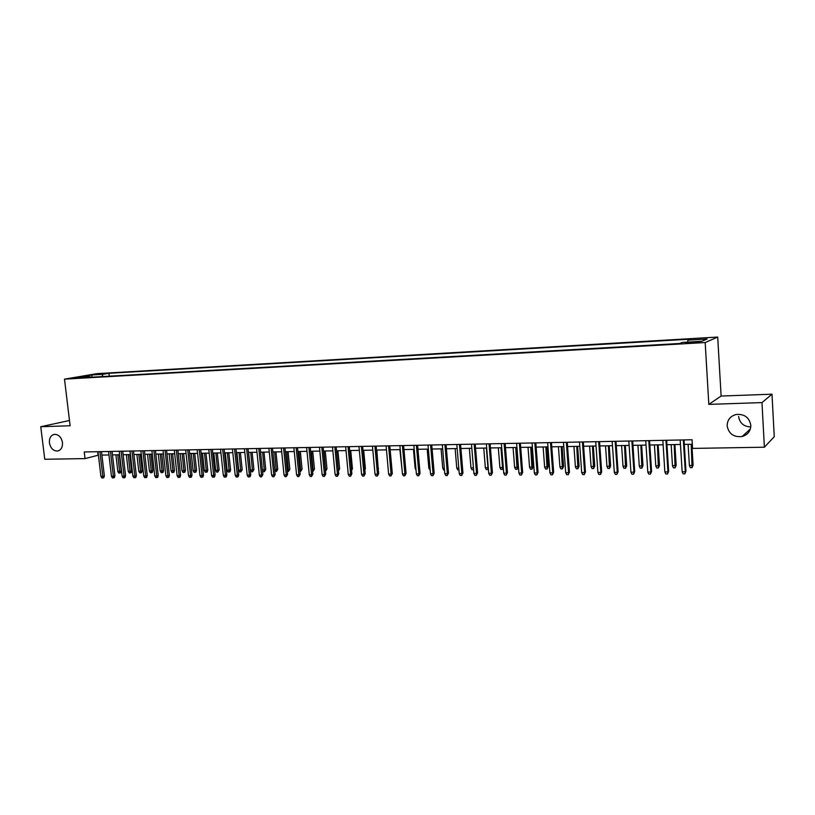 <?xml version="1.0" encoding="UTF-8"?>
<svg xmlns="http://www.w3.org/2000/svg" width="815" height="815" viewBox="0 0 815 815"><rect width="100%" height="100%" fill="white"/><g stroke="black" fill="none" stroke-linecap="round" stroke-linejoin="round"><path stroke-width="1.22" d="M62.47 442.535C62.724 447.272 61.094 450.104 57.559 451.031C53.281 451.011 50.571 448.281 49.42 442.861C49.155 438.093 50.805 435.261 54.381 434.344C58.629 434.395 61.329 437.125 62.47 442.535M750.768 426.948C743.759 426.591 739.714 423.107 738.635 416.496M750.809 425.267C750.707 431.054 747.803 434.813 742.088 436.545C733.704 437.36 728.722 433.804 727.143 425.858C727.245 419.959 730.24 416.17 736.139 414.489C744.38 413.826 749.28 417.412 750.809 425.267M75.092 378.282L82.244 377.294L75.092 378.282M717.699 337.053L96.822 373.647L64.497 379.148L705.179 342.555L717.699 337.053L721.112 396.049L708.826 404.383L761.974 402.6L771.999 394.195L721.112 396.049M771.999 394.195L774.25 436.738L764.378 447.211L761.974 402.6M764.378 447.211L692.577 448.413L692.047 439.764L84.24 451.968L85.035 458.601L98.411 455.157M695.888 341.913L685.517 343.135L693.636 342.86L700.105 341.872L695.888 341.913L695.939 342.697M90.465 377.264L89.874 376.581L83.68 377.651L679.649 343.492L682.308 342.422L701.817 341.291L707.094 339.03L687.911 340.15L690.427 339.142L108.945 373.301L103.026 374.319L101.926 376.601M89.874 376.581L78.403 377.243L91.647 374.981L103.026 374.319M69.479 420.499L40.75 426.734L44.764 459.273L85.035 458.601M40.75 426.734L70.11 425.746L64.497 379.148M708.826 404.383L705.179 342.555M101.906 455.086L108.965 454.964M112.47 454.892L119.632 454.76M123.147 454.699L130.41 454.566M133.935 454.505L141.301 454.363M144.836 454.301L152.313 454.159M155.848 454.098L163.438 453.955M166.983 453.894L174.695 453.751M178.241 453.69L186.064 453.548M189.63 453.476L197.556 453.334M201.132 453.262L209.18 453.12M212.766 453.048L220.926 452.906M224.522 452.834L232.815 452.682M236.411 452.62L244.826 452.468M248.432 452.396L256.98 452.244M260.596 452.172L269.266 452.019M272.893 451.948L281.695 451.785M285.332 451.724L294.266 451.551M297.903 451.49L306.98 451.327M310.627 451.255L319.837 451.082M323.504 451.021L332.856 450.848M336.524 450.777L346.018 450.603M349.696 450.532L359.334 450.359M363.021 450.288L372.812 450.114M376.51 450.043L386.453 449.86M390.161 449.798L400.257 449.605M403.965 449.544L414.224 449.35M417.942 449.279L428.364 449.096M432.093 449.024L442.677 448.831M446.406 448.759L457.164 448.566M460.903 448.495L471.834 448.291M475.583 448.23L486.677 448.026M490.436 447.955L501.714 447.741M505.483 447.68L516.944 447.466M520.714 447.394L532.358 447.18M536.138 447.109L547.975 446.895M551.765 446.824L563.786 446.6M567.586 446.538L579.811 446.314M583.611 446.243L596.04 446.009M599.85 445.937L612.483 445.713M616.293 445.642L629.139 445.408M632.96 445.336L646.02 445.092M649.85 445.021L663.125 444.776M666.965 444.705L680.464 444.46M684.305 444.389L692.322 444.246M97.678 451.704L98.085 455.157M687.636 342.106L687.911 340.15M109.281 376.184L108.945 373.301M91.647 374.981L92.156 377.162M683.327 439.937L685.293 471.773L685.955 471.202L684.875 473.851L685.293 471.773L682.155 471.793L680.179 439.998M685.955 471.202L684.03 439.927M684.875 473.851L683.133 473.861L682.155 471.793M693.107 465.08L692.067 467.657L690.366 467.667L689.409 465.65L693.107 465.08L691.843 444.257M692.067 467.657L691.181 444.267M689.409 465.65L688.105 444.318M665.947 440.283L667.954 471.905L668.646 471.345L667.556 473.973L667.954 471.905L664.857 471.926L662.84 440.345M668.646 471.345L666.68 440.273M667.556 473.973L665.835 473.984L664.857 471.926M648.791 440.63L650.839 472.038L651.572 471.478L650.462 474.096L650.839 472.038L647.782 472.058L645.735 440.691M651.572 471.478L649.565 440.62M650.462 474.096L648.76 474.106L647.782 472.058M631.87 440.966L633.948 472.17L634.712 471.61L633.591 474.208L633.948 472.17L630.932 472.191L628.844 441.027M634.712 471.61L632.674 440.956M633.591 474.208L631.92 474.228L630.932 472.191M615.162 441.302L617.281 472.303L618.076 471.753L616.945 474.33L617.281 472.303L614.306 472.323L612.187 441.363M618.076 471.753L615.997 441.292M616.945 474.33L615.294 474.34L614.306 472.323M676.185 465.253L675.126 467.81L673.445 467.83L672.487 465.823L676.185 465.253L674.891 444.562M675.126 467.81L674.188 444.572M672.487 465.823L671.153 444.633M659.478 465.426L658.408 467.973L656.747 467.983L655.79 465.986L659.478 465.426L658.153 444.868M658.408 467.973L657.42 444.888M655.79 465.986L654.425 444.939M642.974 465.599L641.894 468.126L640.254 468.146L639.296 466.16L642.974 465.599L641.629 445.173M641.894 468.126L640.875 445.184M639.296 466.16L637.911 445.245M626.694 465.773L625.594 468.279L623.974 468.299L623.017 466.323L626.694 465.773L625.329 445.479M625.594 468.279L624.534 445.489M623.017 466.323L621.611 445.54M598.679 441.638L600.828 472.425L601.664 471.885L600.512 474.442L600.828 472.425L597.894 472.456L595.734 441.699M601.664 471.885L599.545 441.618M600.512 474.442L598.882 474.452L597.894 472.456M610.608 465.936L609.498 468.431L607.909 468.442L606.941 466.486L610.608 465.936L609.223 445.774M609.498 468.431L608.398 445.785M606.941 466.486L605.514 445.836M582.409 441.964L584.589 472.557L585.455 472.007L584.294 474.554L584.589 472.557L581.696 472.578L579.506 442.025M585.455 472.007L583.306 441.944M584.294 474.554L582.684 474.564L581.696 472.578M594.736 466.099L593.615 468.574L592.036 468.594L591.079 466.649L594.736 466.099L593.32 446.06M593.615 468.574L592.464 446.08M591.079 466.649L589.622 446.131M566.343 442.29L568.564 472.68L569.451 472.14L568.279 474.666L568.564 472.68L565.702 472.7L563.481 442.341M569.451 472.14L567.271 442.27M568.279 474.666L566.69 474.676L565.702 472.7M579.058 466.262L577.927 468.727L576.368 468.737L575.4 466.812L579.058 466.262L577.621 446.355M577.927 468.727L576.745 446.365M575.4 466.812L573.933 446.416M550.492 442.606L552.743 472.802L553.66 472.262L552.468 474.778L552.743 472.802L549.911 472.832L547.66 442.667M553.66 472.262L551.449 442.586M552.468 474.778L550.899 474.788L549.911 472.832M563.573 466.425L562.432 468.87L560.893 468.89L559.925 466.964L563.573 466.425L562.116 446.63M562.432 468.87L561.209 446.651M559.925 466.964L558.428 446.702M534.834 442.922L537.116 472.924L538.063 472.394L536.861 474.89L537.116 472.924L534.324 472.955L532.042 442.973M538.063 472.394L535.822 442.902M536.861 474.89L535.312 474.901L534.324 472.955M548.281 466.577L547.12 469.012L545.602 469.032L544.644 467.117L548.281 466.577L546.804 446.915M547.12 469.012L545.867 446.936M544.644 467.117L543.126 446.987M519.379 443.228L521.692 473.046L522.659 472.517L521.447 475.002L521.692 473.046L518.931 473.067L516.618 443.289M522.659 472.517L520.388 443.207M521.447 475.002L519.919 475.013L518.931 473.067M533.173 466.74L532.012 469.155L530.504 469.175L529.546 467.27L533.173 466.74L531.686 447.19M532.012 469.155L530.718 447.211M529.546 467.27L528.008 447.262M504.108 443.533L506.451 473.169L507.45 472.639L506.227 475.104L506.451 473.169L503.731 473.189L501.388 443.594M507.45 472.639L505.157 443.513M506.227 475.104L504.719 475.114L503.731 473.189M518.259 466.893L517.077 469.297L515.589 469.308L514.632 467.423L518.259 466.893L516.741 447.466M517.077 469.297L515.752 447.486M514.632 467.423L513.073 447.537M489.041 443.839L491.404 473.291L492.433 472.761L491.201 475.216L491.404 473.291L488.715 473.311L486.351 443.89M492.433 472.761L490.11 443.818M491.201 475.216L489.713 475.227L488.715 473.311M503.303 467.749L502.865 469.155L500.858 469.45L499.901 467.576L502.539 467.545L500.97 447.761M502.325 469.44L502.539 467.545L503.252 467.178M499.901 467.576L498.322 447.812M474.157 444.144L476.551 473.403L477.6 472.873L476.357 475.318L476.551 473.403L473.892 473.423L471.498 444.195M477.6 472.873L475.247 444.114M476.357 475.318L474.88 475.328L473.892 473.423M488.379 469.073L486.311 469.583L485.343 467.728L487.951 467.698L486.361 448.026M487.757 469.572L488.256 467.545M485.343 467.728L483.753 448.077M459.446 444.44L461.871 473.515L462.94 472.995L461.697 475.42L461.871 473.515L459.253 473.535L456.818 444.491M462.94 472.995L460.567 444.409M461.697 475.42L460.241 475.43L459.253 473.535M473.576 469.603L471.926 469.725L470.968 467.871L469.359 448.342M470.968 467.871L473.434 467.841M473.484 468.421L473.352 469.705M444.929 444.725L447.374 473.627L448.474 473.108L447.211 475.522L447.374 473.627L444.786 473.647L442.331 444.776M448.474 473.108L446.07 444.705M447.211 475.522L445.774 475.532L444.786 473.647M458.937 469.848L457.714 469.858L456.757 468.014L455.127 448.596M456.757 468.014L458.784 467.993M430.585 445.01L433.05 473.739L434.171 473.23L432.908 475.624L433.05 473.739L430.493 473.76L428.018 445.072M434.171 473.23L431.746 444.99M432.908 475.624L431.481 475.634L430.493 473.76M444.47 469.98L443.676 469.99L442.718 468.156L441.078 448.861M442.718 468.156L444.318 468.136M416.404 445.296L418.9 473.851L420.041 473.342L418.767 475.716L418.9 473.851L416.373 473.872L413.877 445.347M420.041 473.342L417.596 445.275M418.767 475.716L417.362 475.726L416.373 473.872M430.177 470.112L428.843 468.299L427.182 449.116M428.843 468.299L430.025 468.289M402.406 445.581L404.923 473.963L406.084 473.454L404.8 475.817L404.923 473.963L402.427 473.984L399.9 445.632M406.084 473.454L403.619 445.561M404.8 475.817L403.415 475.828L402.427 473.984M416.047 470.173L415.13 468.442L413.45 449.371M415.13 468.442L415.895 468.431M388.572 445.856L391.108 474.075L392.3 473.566L391.006 475.919L391.108 474.075L388.643 474.086L386.096 445.907M392.3 473.566L389.804 445.836M391.006 475.919L389.631 475.929L388.643 474.086M402.019 469.399L399.89 449.615M374.9 446.131L377.467 474.177L378.669 473.678L377.365 476.011L377.467 474.177L375.022 474.198L372.455 446.182M378.669 473.678L376.153 446.111M377.365 476.011L376.01 476.021L375.022 474.198M361.391 446.406L363.979 474.279L365.202 473.78L363.887 476.103L363.979 474.279L361.565 474.299L358.977 446.457M365.202 473.78L362.665 446.376M363.887 476.103L362.553 476.113L361.565 474.299M378.191 468.462L376.815 450.043M378.486 468.34L378.252 469.094M348.036 446.671L350.644 474.391L351.886 473.892L350.572 476.204L350.644 474.391L348.26 474.401L345.652 446.722M351.886 473.892L349.329 446.651M350.572 476.204L349.248 476.204L348.26 474.401M364.733 468.737L365.385 468.482L363.694 450.277M365.385 468.482L364.865 470.163M334.843 446.936L337.471 474.493L338.734 473.994L337.41 476.296L337.471 474.493L335.118 474.513L332.479 446.987M338.734 473.994L336.157 446.915M337.41 476.296L336.096 476.306L335.118 474.513M351.428 469.002L352.437 468.615L350.735 450.522M352.437 468.615L351.591 470.683M321.803 447.201L324.441 474.595L325.725 474.096L324.401 476.388L324.441 474.595L322.119 474.615L319.47 447.252M325.725 474.096L323.127 447.17M324.401 476.388L323.107 476.388L322.119 474.615M338.276 469.216L339.631 468.747L337.919 450.756M338.368 470.194L336.646 450.777M339.631 468.747L338.439 470.938M308.905 447.455L311.575 474.697L312.868 474.198L311.534 476.469L311.575 474.697L309.272 474.707L306.603 447.506M312.868 474.198L310.26 447.435M311.534 476.469L310.26 476.48L309.272 474.707M296.161 447.72L298.85 474.788L300.164 474.31L298.82 476.561L298.85 474.788L296.568 474.809L293.889 447.761M300.164 474.31L297.526 447.69M298.82 476.561L297.556 476.571L296.568 474.809M283.569 447.965L286.269 474.89L287.603 474.401L286.248 476.653L286.269 474.89L284.017 474.911L281.318 448.016M287.603 474.401L284.955 447.944M286.248 476.653L285.005 476.663L284.017 474.911M325.267 469.348L326.968 468.88L325.246 450.99M326.968 468.88L325.674 471.09L323.963 451.011M312.41 469.481L314.458 469.002L312.716 451.215M314.458 469.002L313.154 471.213L311.412 451.245M313.154 471.213L312.583 471.213M299.696 469.613L302.07 469.134L300.328 451.439M302.07 469.134L300.766 471.325L299.003 451.469M300.766 471.325L299.869 471.335M271.11 448.219L273.83 474.992L275.175 474.503L273.82 476.734L273.83 474.992L271.599 475.002L268.889 448.26M275.175 474.503L272.516 448.189M273.82 476.734L272.587 476.744L271.599 475.002M287.135 469.735L289.834 469.257L288.072 451.673M289.834 469.257L288.52 471.447L286.737 451.693M288.52 471.447L287.308 471.457M258.793 448.464L261.534 475.084L262.899 474.605L261.534 476.826L261.534 475.084L259.333 475.104L256.593 448.515M262.899 474.605L260.209 448.433M261.534 476.826L260.311 476.836L259.333 475.104M274.706 469.868L277.721 469.389L275.959 451.887M277.721 469.389L276.407 471.559L274.604 451.918M276.407 471.559L274.808 470.866M246.619 448.708L249.37 475.176L250.745 474.707L250.154 476.643L249.38 476.907L249.37 475.176L247.19 475.196L244.439 448.759M250.745 474.707L248.055 448.678M249.38 476.907L248.178 476.918L247.19 475.196M262.42 469.99L265.751 469.511L263.968 452.111M265.751 469.511L264.427 471.671L262.603 452.142M264.427 471.671L263.235 471.681L262.45 470.296M234.577 448.953L237.338 475.277L238.734 474.799L238.143 476.724L237.369 476.999L237.338 475.277L235.189 475.288L232.428 448.994M238.734 474.799L236.024 448.922M237.369 476.999L236.167 476.999L235.189 475.288M253.903 469.634L252.579 471.783L251.397 471.793L250.439 470.112L253.903 469.634L252.12 452.325M252.579 471.783L250.735 452.356M250.439 470.112L248.606 452.396M222.668 449.187L225.449 475.369L226.855 474.89L226.264 476.816L225.48 477.081L225.449 475.369L223.32 475.379L220.539 449.238M226.855 474.89L224.135 449.167M225.48 477.081L224.298 477.091L223.32 475.379M242.187 469.756L240.853 471.885L239.692 471.905L238.734 470.235L242.187 469.756L240.394 452.549M240.853 471.885L238.989 452.57M238.734 470.235L236.89 452.61M210.891 449.432L213.683 475.461L215.109 474.992L214.518 476.897L213.734 477.162L213.683 475.461L211.584 475.471L208.793 449.473M215.109 474.992L212.369 449.401M213.734 477.162L212.562 477.172L211.584 475.471M230.594 469.878L230.024 471.742L229.26 471.997L228.108 472.007L227.151 470.347L230.594 469.878L228.791 452.753M229.26 471.997L227.375 452.783M227.151 470.347L225.297 452.824M199.247 449.666L202.049 475.553L203.495 475.084L202.904 476.979L202.11 477.244L202.049 475.553L199.97 475.563L197.159 449.707M203.495 475.084L200.734 449.636M202.11 477.244L200.948 477.254L199.97 475.563M219.133 469.99L217.788 472.109L216.647 472.119L215.7 470.469L219.133 469.99L217.31 452.967M217.788 472.109L215.883 452.997M215.7 470.469L213.825 453.028M187.725 449.89L190.547 475.644L191.994 475.176L191.413 477.06L190.608 477.325L190.547 475.644L188.489 475.654L185.667 449.931M191.994 475.176L189.233 449.86M190.608 477.325L189.467 477.335L188.489 475.654M207.784 470.112L207.214 471.966L206.439 472.211L205.309 472.221L204.361 470.581L207.784 470.112L205.961 453.181M206.439 472.211L204.514 453.201M204.361 470.581L202.487 453.242M176.335 450.125L179.168 475.726L180.624 475.267L180.044 477.142L179.229 477.407L179.168 475.726L177.13 475.746L174.298 450.165M180.624 475.267L177.853 450.094M179.229 477.407L178.098 477.407L177.13 475.746M196.558 470.224L195.987 472.068L195.213 472.313L194.092 472.333L193.145 470.693L196.558 470.224L194.724 453.385M195.213 472.313L193.267 453.415M193.145 470.693L191.26 453.446M165.058 450.349L167.9 475.817L169.377 475.359L168.807 477.223L167.982 477.478L167.9 475.817L165.893 475.838L163.041 450.389M169.377 475.359L166.586 450.318M167.982 477.478L166.861 477.488L165.893 475.838M185.453 470.347L184.883 472.17L184.098 472.425L182.998 472.435L182.04 470.805L185.453 470.347L183.609 453.588M184.098 472.425L182.142 453.619M182.04 470.805L180.156 453.649M153.903 450.573L156.765 475.909L158.253 475.451L157.682 477.305L156.847 477.559L156.765 475.909L154.768 475.919L151.916 450.613M158.253 475.451L155.451 450.542M156.847 477.559L155.746 477.57L154.768 475.919M174.461 470.459L173.901 472.282L173.106 472.527L172.016 472.537L171.069 470.917L174.461 470.459L172.617 453.792M173.106 472.527L171.13 453.812M171.069 470.917L169.163 453.853M142.88 450.797L145.742 475.991L147.25 475.532L146.669 477.386L145.834 477.641L145.742 475.991L143.776 476.011L140.903 450.838M147.25 475.532L144.428 450.766M145.834 477.641L144.744 477.641L143.776 476.011M163.591 470.571L163.031 472.384L162.226 472.629L161.146 472.639L160.198 471.029L163.591 470.571L161.727 453.986M162.226 472.629L160.239 454.016M160.198 471.029L158.293 454.057M131.959 451.011L134.842 476.072L136.35 475.624L135.779 477.458L134.944 477.712L134.842 476.072L132.886 476.092L130.003 451.052M136.35 475.624L133.528 450.98M134.944 477.712L133.864 477.722L132.886 476.092M152.823 470.683L152.262 472.486L151.458 472.731L150.388 472.741L149.44 471.141L152.823 470.683L150.958 454.189M151.458 472.731L149.451 454.22M149.44 471.141L147.525 454.25M121.16 451.235L124.053 476.164L125.581 475.705L125.011 477.539L124.165 477.794L124.053 476.164L122.118 476.174L119.224 451.265M125.581 475.705L122.739 451.204M124.165 477.794L123.085 477.794L122.118 476.174M142.177 470.795L141.616 472.588L140.801 472.832L139.742 472.843L138.795 471.243L142.177 470.795L140.302 454.383M140.801 472.832L138.784 454.413M138.795 471.243L136.879 454.444M110.473 451.449L113.377 476.245L114.915 475.797L114.344 477.61L113.489 477.865L113.377 476.245L111.461 476.255L108.558 451.479M114.915 475.797L112.062 451.418M113.489 477.865L112.429 477.875L111.461 476.255M131.633 470.897L131.072 472.69L130.257 472.924L129.208 472.934L128.261 471.355L131.633 470.897L129.748 454.576M130.257 472.924L128.22 454.607M128.261 471.355L126.335 454.638M99.899 451.663L102.812 476.327L104.361 475.879L103.79 477.692L102.935 477.936L102.812 476.327L100.917 476.337L98.004 451.693M104.361 475.879L101.498 451.622M102.935 477.936L101.885 477.947L100.917 476.337M121.191 471.009L120.64 472.781L119.815 473.026L118.776 473.036L117.839 471.457L121.191 471.009L119.306 454.77M119.815 473.026L117.767 454.801M117.839 471.457L115.903 454.831M692.027 342.962L691.976 342.137M57.559 451.031L58.497 450.797M742.088 436.545L750.36 428.996"/></g></svg>
